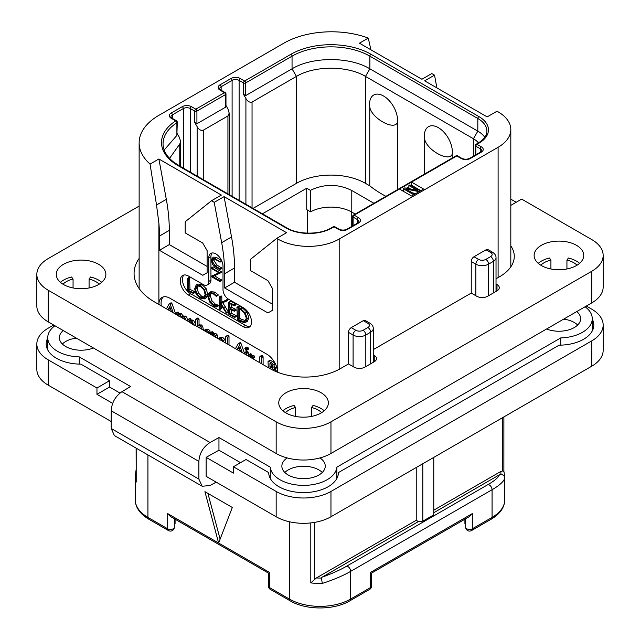 <?xml version="1.0" encoding="UTF-8"?>
<svg xmlns="http://www.w3.org/2000/svg" width="640" height="640" viewBox="0 0 640 640"><rect width="100%" height="100%" fill="white"/><g stroke="black" fill="none" stroke-linecap="round" stroke-linejoin="round"><path stroke-width="0.96" d="M436.88 87.888L434.536 75.144L431.792 73.56L421.928 79.256L359.456 43.192L368.288 38.088A67.424 38.928 0 0 0 283.832 43.192L158.888 115.328A67.424 38.928 0 0 0 139.136 142.856A67.424 38.928 0 0 0 150.056 164.088L158.888 158.984L221.36 195.056L211.496 200.752L214.232 202.336L224.096 196.64L286.568 232.704L276.704 238.4L277.8 239.032A43.4 25.056 0 0 0 339.184 239.032L498.104 147.28A43.4 25.056 0 0 0 510.816 129.56A43.4 25.056 0 0 0 498.104 111.848L497.008 111.216L487.144 116.912L424.672 80.84L434.536 75.144M399.464 189.048L411.52 196.008L423.576 189.048L411.52 182.088L354.192 215.176A1.552 0.896 120 0 0 353.096 217.08L357.48 219.608A4.96 2.864 180 0 1 358.936 221.632L357.808 222.944L346.848 229.272C344.296 230.344 341.744 230.344 339.184 229.272L334.8 226.744A1.552 1.552 0 0 0 333.256 226.744L331.28 227.88C320.072 234.872 298.008 234.872 286.8 227.88L178.84 165.552L173.224 161.752C166.376 156.064 162.976 150.08 163.048 143.8A55.024 31.768 180 0 1 176.888 122.736A1.552 0.896 0 0 0 177.28 122.136A1.552 1.552 0 0 0 176.504 120.8L172.048 118.224L170.912 116.912A4.96 2.864 180 0 1 172.368 114.88L183.328 108.552A4.96 2.864 180 0 1 190.344 108.552L190.344 172.192M211.496 200.752L185.192 221.76L185.192 232.896L202.728 243.024L207.112 250.616L207.112 272.76L202.728 275.296L159.432 250.296L159.432 236.064A155 89.488 -120 0 0 158.888 223.104L156.52 205L166.32 199.344A155 89.488 60 0 1 169.296 230.368L169.296 244.6L207.112 266.432M166.32 199.344L158.888 158.984M159.432 250.296L169.296 244.6M276.704 238.4L250.4 259.416L250.4 270.544L267.936 280.672L272.32 288.264L272.32 310.408L267.936 312.944L224.648 287.952L224.648 273.712A155 89.488 -120 0 0 221.672 242.688L214.232 202.336M158.888 223.104L158.888 304.464A15.496 8.952 60 0 1 162.096 297.432A15.496 8.952 60 0 1 169.848 298.2L266.84 354.2A15.496 8.952 60 0 1 277.776 372.304M183.864 275.024A11.624 6.712 -120 0 0 183.408 284.528A11.624 6.712 -120 0 0 190.672 293.768L188.48 295.032A11.624 6.712 60 0 1 180.888 284.792A11.624 6.712 60 0 1 182.664 275.48A11.624 6.712 60 0 1 188.48 276.056L203.272 284.592A7.752 4.472 -120 0 0 207.152 284.976A7.752 4.472 -120 0 0 208.752 281.432L208.752 258.016A10.072 5.816 60 0 1 210.84 253.408A10.072 5.816 60 0 1 218.608 256.104A10.072 5.816 60 0 1 223 266.24L223 289.656A7.752 4.472 -120 0 0 228.48 299.152L243.28 307.688A11.624 6.712 60 0 1 250.872 317.936A11.624 6.712 60 0 1 249.096 327.248A11.624 6.712 60 0 1 243.28 326.672L245.472 325.408A11.624 6.712 -120 0 0 250.08 326.44M188.48 295.032L243.28 326.672M221.672 242.688L231.536 236.992L224.096 196.64M231.536 236.992A155 89.488 60 0 1 234.512 268.016L234.512 282.256L224.648 287.952M272.32 304.08L234.512 282.256M156.52 205L150.056 164.088M367.896 327.496A5.112 2.952 0 0 0 367.896 323.32L363.296 320.664L351.24 327.624L355.84 330.28A5.112 2.952 0 0 0 363.072 330.28L367.896 327.496A3.872 2.24 60 0 1 370.632 332.24L370.632 363.816M363.296 320.664A3.872 2.24 -60 0 1 365.232 320.472L369.832 323.128A3.872 2.24 -60 0 0 367.896 323.32M373.272 354.832L374.256 355.4A7.752 4.472 180 0 1 376.52 358.568A7.752 4.472 180 0 1 374.256 361.728L364.936 367.112A7.752 4.472 180 0 1 353.976 367.112L348.496 363.944L348.496 332.368A3.872 2.24 -60 0 1 351.24 327.624M486.048 249.792A3.872 2.24 -60 0 1 487.984 249.6L492.584 252.256A3.872 2.24 -60 0 0 490.648 252.448L486.048 249.792L473.992 256.752L478.592 259.408A5.112 2.952 0 0 0 485.824 259.408L490.648 256.624A3.872 2.24 60 0 1 493.392 261.368L493.392 292.944M496.024 283.96L497.008 284.528A7.752 4.472 180 0 1 499.272 287.696A7.752 4.472 180 0 1 497.008 290.856L487.688 296.24A7.752 4.472 180 0 1 476.728 296.24L471.248 293.072L471.248 261.496A3.872 2.24 -60 0 1 473.992 256.752M368.288 38.088L370.904 49.8M216.176 482.128L210.04 485.552L202.16 486.24L198.888 479.112L198.888 461.392C199.456 453.28 203.176 446.992 210.04 442.52L218.96 437.544L270.28 467.176A33.328 19.24 0 0 0 303.56 485.376A33.328 19.24 0 0 0 336.84 467.176L560.728 337.912A33.328 19.24 0 0 0 592.256 318.704A33.328 19.24 0 0 0 585.072 306.768M54.928 325.752A33.328 19.24 0 0 0 47.744 337.688A33.328 19.24 0 0 0 79.272 356.896L130.592 386.528L121.976 391.68C115.344 396.288 111.76 402.648 111.208 410.768L198.888 461.392M287.16 457.936A21.696 12.528 0 0 0 281.864 466.136A21.696 12.528 0 0 0 288.216 475A21.696 12.528 0 0 0 311.864 477.712A21.696 12.528 0 0 0 325.256 466.136A21.696 12.528 0 0 0 319.96 457.936M63.232 330.552A21.696 12.528 0 0 0 59.368 337.688A21.696 12.528 0 0 0 65.728 346.544A21.696 12.528 0 0 0 93.432 347.984M546.568 329A21.696 12.528 0 0 0 569 329.8A21.696 12.528 0 0 0 580.632 318.704A21.696 12.528 0 0 0 576.768 311.568M586.328 306.048L591.808 309.208A38.752 22.368 0 0 1 603.16 325.032A38.752 22.368 0 0 1 591.808 340.848L330.96 491.448A38.752 22.368 0 0 1 276.16 491.448L233.416 466.768L246.016 459.496L268.688 472.584A34.872 20.136 180 0 0 303.56 492.6A34.872 20.136 180 0 0 338.432 472.584L559.128 345.168A34.872 20.136 180 0 0 593.8 325.032A34.872 20.136 180 0 0 592.256 319.096M330.96 491.448L330.96 516.76A38.752 22.368 180 0 1 276.16 516.76L206.136 476.336L206.136 457.352L218.96 450.2L240.536 462.656M218.96 450.2L218.96 437.544M270.28 478.496L270.28 467.176M233.416 466.768L233.416 473.096L206.136 457.352M330.96 516.76L591.808 366.16A38.752 22.368 180 0 0 603.16 350.344L603.16 325.032M48.192 359.832L48.192 385.144A38.752 22.368 180 0 1 36.84 369.328L36.84 344.016A38.752 22.368 0 0 0 48.192 359.832L96.96 387.992L96.96 394.32L112.72 403.416M48.192 385.144L111.208 421.528M202.16 486.24L114.368 435.552L111.208 428.488L111.208 410.768M53.672 325.032L48.192 328.192A38.752 22.368 0 0 0 36.84 344.016M96.96 387.992L109.568 380.712L80.872 364.144A34.872 20.136 180 0 1 46.2 344.016A34.872 20.136 180 0 1 47.744 338.08M79.272 364.12L79.272 356.896M47.744 344.408A34.872 20.136 0 0 0 46.632 347.176M109.568 380.712L109.568 387.04L120.008 393.072M109.568 387.04L96.96 394.32M322.288 472.464A21.696 12.528 0 0 0 318.904 469.936A21.696 12.528 0 0 0 284.832 472.464M577.656 325.032A21.696 12.528 0 0 0 574.272 322.496A21.696 12.528 0 0 0 563.664 319.128M76.336 338.112A21.696 12.528 0 0 0 62.344 344.016M136.112 448.112L136.2 482.08A43.4 25.056 180 0 1 135.216 476.768A43.4 25.056 180 0 1 135.28 475.432M136.112 473.728L135.28 475.288M147.928 454.928L147.928 517.392A3.872 2.24 -60 0 0 148.728 519.168L168.488 530.576A3.872 2.24 -60 0 1 167.688 528.8L147.928 517.392A43.4 25.056 180 0 1 135.216 499.68L135.216 476.768L136.112 469.656M204.92 491.648L218.616 543.024L232.32 507.472L204.92 491.648M220.112 539.144L207.912 493.376M268.416 586.032A3.872 3.872 0 0 0 270.352 589.392A3.872 2.24 -60 0 1 269.552 587.616A3.872 2.24 180 0 1 268.416 586.032L268.416 573.08L170.424 516.512L167.688 513.616L167.688 528.8A3.872 2.24 180 0 0 171.912 529.288A3.872 2.24 180 0 0 174.304 527.224L174.304 518.744M369.648 589.392A3.872 3.872 0 0 0 371.584 586.032A3.872 2.24 180 0 1 370.448 587.616A3.872 2.24 -120 0 1 369.648 589.392L349.888 600.8C334.128 610.336 305.872 610.336 290.112 600.8A3.872 2.24 -60 0 1 289.312 599.024L269.552 587.616L269.552 572.432C268.048 573.296 268.048 573.296 269.552 572.432C268.048 573.296 268.048 573.296 269.552 572.432L167.688 513.616M262.424 213.808L306.736 188.224L310.408 190.344L310.576 211.832L306.736 209.608L306.736 188.224M373.912 203.272L351.784 190.496L351.784 212.08A29.448 17 0 0 0 310.576 211.832M351.784 212.08L355.216 214.064M385.92 196.336A124 71.592 180 0 1 369.752 185.816L365.488 183.352A48.824 28.192 0 0 0 296.432 183.352L253.048 208.4M351.784 190.496C338.064 183.76 324.28 183.712 310.408 190.344M196.92 123.744L225.528 107.224L225.528 94.568L196.92 111.088A1.552 0.896 180 0 1 194.728 111.088A1.552 0.896 120 0 1 195.824 109.192L224.432 92.672L220.048 90.144A6.512 3.76 180 0 1 220.048 84.824L231.008 78.496A6.512 3.76 180 0 1 240.208 78.496L244.592 81.032L290.952 54.264A56.576 32.664 180 0 1 370.968 54.264L478.92 116.592A32.552 18.792 180 0 1 478.92 143.168L476.944 144.304L481.328 146.84A6.512 3.76 180 0 1 481.328 152.152L470.368 158.48A6.512 3.76 180 0 1 461.168 158.48L456.784 155.952A1.552 0.896 -120 0 0 456.008 155.872L353.424 215.104A1.552 0.896 60 0 1 354.192 215.176L358.576 217.712A6.512 3.76 180 0 1 358.576 223.024L347.616 229.352A6.512 3.76 180 0 1 338.416 229.352L334.032 226.824L332.056 227.96A32.552 18.792 180 0 1 286.024 227.96L178.064 165.632A56.576 32.664 180 0 1 175.728 120.872L171.272 118.304A6.512 3.76 180 0 1 171.272 112.984L182.232 106.656A6.512 3.76 180 0 1 191.44 106.656L195.824 109.192A1.552 0.896 60 0 1 196.92 111.088L196.92 123.744L194.728 122.48L197.136 126.656C198.888 129.664 200.936 130.84 203.272 130.2L227.936 115.96L229.208 113.152L227.936 108.872L225.976 105.48M225.976 93.936A1.552 1.552 0 0 0 225.2 92.6A1.552 0.896 -60 0 0 224.432 92.672A1.552 0.896 -120 0 1 225.528 94.568A1.552 0.896 0 0 0 225.976 93.936L225.976 106.224L225.528 107.224M220.048 90.144A1.552 0.896 -60 0 1 220.816 90.064L219.688 88.752A4.96 2.864 180 0 1 221.144 86.728L232.104 80.4A4.96 2.864 180 0 1 239.112 80.4L243.496 82.928A1.552 0.896 180 0 0 245.688 82.928A1.552 0.896 60 0 0 244.592 81.032A1.552 0.896 120 0 0 243.496 82.928L243.496 94.32L245.912 98.496C247.656 101.504 249.704 102.688 252.048 102.04L296.432 76.408C314.416 65.488 347.504 65.488 365.488 76.408L473.44 138.736A24.8 14.32 180 0 1 478.456 142.912M478.92 143.168A1.552 0.896 -120 0 0 478.144 143.088L476.176 144.232A1.552 1.552 0 0 0 475.4 145.576A1.552 0.896 0 0 0 475.848 146.208L480.232 148.736A4.96 2.864 180 0 1 481.688 150.76L480.56 152.08L469.6 158.408C467.048 159.472 464.496 159.472 461.944 158.408L457.56 155.872A1.552 1.552 0 0 0 456.008 155.872M476.176 144.232A1.552 0.896 60 0 1 476.944 144.304A1.552 0.896 120 0 0 475.848 146.208L475.848 154.792M420.832 190.624L411.52 185.248L411.52 182.088L456.784 155.952A1.552 0.896 -60 0 1 457.56 155.872M353.424 215.104A1.552 1.552 0 0 0 352.648 216.44A1.552 0.896 0 0 0 353.096 217.08L353.096 225.664M333.256 226.744A1.552 0.896 -120 0 1 334.032 226.824A1.552 0.896 -60 0 1 334.8 226.744M164.184 150.04L176.888 135.392L176.888 122.736A1.552 0.944 -123.1 0 0 175.728 120.872A1.552 0.896 -60 0 1 176.504 120.8M177.28 133.744L179.416 137.448L180.688 141.672L179.76 144.048L169.544 158.392M177.28 122.136L176.888 135.392M290.952 54.264A1.552 0.896 60 0 1 292.048 56.16L245.688 82.928L245.688 95.584L292.048 68.816C312.312 56.504 349.608 56.504 369.872 68.816L477.824 131.144A31 17.896 180 0 1 484.8 137.32M397.392 122.592C393.872 130.976 370.672 117.56 369.752 106.632A19.776 11.416 60 0 1 369.584 104.088A19.776 11.416 60 0 1 383.568 96.016A19.776 11.416 60 0 1 397.552 120.232A19.776 11.416 60 0 1 397.392 122.592L397.392 189.72M369.752 106.632L369.752 185.816M452.192 158.08L452.192 154.232A19.776 11.416 -120 0 0 452.352 151.872A19.776 11.416 -120 0 0 438.368 127.656A19.776 11.416 -120 0 0 424.384 135.728A19.776 11.416 -120 0 0 424.552 138.272L424.552 174.032M245.688 95.584L243.496 94.32M452.192 154.232C448.68 162.616 425.488 149.224 424.552 138.272M411.52 185.248L410.968 185.568M408.888 186.768L406.392 188.208M403.296 189.992L402.2 190.624M419.736 191.256L419.736 190.624L409.872 184.928L408.888 185.504L408.888 188.032L410.712 189.088M412.424 192.856L415.808 193.528M408.888 185.504L417.488 190.472L404.776 187.872L403.296 188.728L413.16 194.424L414.144 193.856L405.752 189.008L418.256 191.48L419.736 190.624M418.256 192.112L418.256 191.48M414.144 194.488L414.144 193.856M413.16 195.056L413.16 194.424M403.296 191.256L403.296 188.728M175.08 519.192L175.08 523.784L174.304 524.288M464.92 519.192L464.92 523.784L465.696 524.288M465.696 518.744L465.696 527.224A3.872 3.872 0 0 0 471.512 530.576A3.872 2.24 -120 0 0 472.312 528.8A3.872 2.24 180 0 1 468.088 529.288A3.872 2.24 180 0 1 465.696 527.224M504.72 478.112C503.832 481.504 499.616 485.368 492.072 489.72A3.872 2.24 -120 0 0 487.96 484.608C494.464 480.864 498.272 477.608 499.384 474.824L500.888 474.416C503.224 474.688 504.504 475.92 504.72 478.112A43.4 25.056 180 0 0 504.784 476.768L504.784 499.68A43.4 25.056 180 0 1 492.072 517.392L472.312 528.8L472.312 513.616L469.576 516.512L371.584 573.08L371.584 586.032M349.888 600.8A3.872 2.24 -120 0 0 350.688 599.024L370.448 587.616L370.448 572.432C371.952 573.296 371.952 573.296 370.448 572.432C371.952 573.296 371.952 573.296 370.448 572.432L472.312 513.616M289.312 521.744L289.312 599.024A43.4 25.056 180 0 0 350.688 599.024L350.688 571.344C343.168 575.696 333.712 579.72 322.32 583.416A43.4 25.056 180 0 1 310.8 582.888L310.8 522.92M322.32 583.416L321.4 578.04L322.112 577.176C331.96 573.624 340.12 569.976 346.576 566.232A3.872 2.24 -120 0 1 350.688 571.344L492.072 489.72L492.072 517.392A3.872 2.24 -120 0 1 491.272 519.168L471.512 530.576M416.232 467.528L416.232 520.304L418.424 521.568L322.112 577.176M418.424 521.568L422.808 521.176L422.808 463.736M433.768 457.408L433.768 514.856L422.808 521.176M499.384 474.824L433.768 512.712M433.768 510.184L500.744 471.512L502.752 470.928L503.8 471.464M504.784 476.768L503.88 471.256L503.888 416.92M416.232 520.304L316.376 577.96L310.8 582.888M336.84 478.496L336.84 467.176M560.728 345.136L560.728 337.912M593.368 328.192A34.872 20.136 0 0 0 592.256 325.424M163.272 296.936A15.496 8.952 -120 0 0 161.288 305.848M175.76 314.208L171.96 303.6L171.312 302.84L170.752 303.08M187.624 321.056L186.896 317.464L185.512 316.08L183.288 316.168L181.352 313.672L179.232 313.728M179.232 313.696L177.96 312.064L175.984 313.384L175.984 314.336M195.784 324.504L193.528 320.376L192.264 320.08L191.152 320.712M191.152 320.56L191.152 319.68L189.8 318.456L187.888 319.784L187.888 321.208M195.648 325.688L195.768 324.944M203.44 330.184L202.672 326.296L201.248 324.864L199.032 325.12M199.032 325L199.032 319.192L197.72 318.008L195.768 319.352L195.768 325.76M199.056 327.656L199.288 327.192M209.376 333.616L210.184 332.944L210.184 334.08M210.264 332.752L209.856 330.688L208.288 329.224L206 329.288M217.856 338.504L217.088 334.744L215.664 333.304L213.448 333.496M213.448 333.4L213.256 332.24L212.16 331.688L210.184 332.976L211.616 333.192L211.8 334.448L214.016 334.256L215.44 335.696L216.12 337.504M213.448 335.96L213.632 335.544M225.744 341.88L224.96 339.68L222.696 337.36L220.568 337.216L218.272 338.744M229.008 344.944L229.008 336.536L228.28 335.416L225.744 336.624L225.744 343.064M244.776 354.056L240.976 343.448L240.32 342.688L239.768 342.928M246.584 350.32L248.528 348.792L248.232 349.368L248.528 348.792L247.512 347.144L246.808 347.064L244.856 348.568L245.864 350.2L246.584 350.32L246.584 348.816L245.864 348.096L244.856 348.568M248.272 356.072L248.272 352.512L247.376 351.36L246.648 351.744M254.056 357.376L254.728 356.992L253.992 355.688L251.84 355.768M251.84 355.688L251.736 354.416L250.544 353.752L248.576 355.064L248.576 356.248M263.104 364.632L263.104 356.752L262.336 355.552L259.808 356.784L259.808 362.728M276.808 371.92L274.744 368.768M274.024 370.712L273.104 369.712L275.952 368.456L276.512 366.48M275.584 364.12L272.728 361.536L270.384 360.408L269.656 360.72M171.96 303.6L170.312 304.552L169.664 303.792L169.104 304.032L166.432 308.816M171.312 302.84L169.104 304.032M173.264 312.76L170.312 304.552M168.008 309.728L169.744 306.528L171.496 311.624L169.184 310.408M170.736 309.408L169.632 308.832L168.04 309.744M169.632 308.832L170.184 307.808M182.928 318.344L184.224 319.088M178.344 316.08L179.568 316.008L180.032 316.672M185.872 320.04L183.872 317.024L181.648 317.12L179.712 314.624L177.592 314.68L176.888 313.12L175.984 313.384M179.496 313.552L177.592 314.68M183.6 315.952L181.648 317.12M194.144 325.448L191.888 321.32L190.616 321.024L189.512 321.656L188.728 319.496L187.888 319.784M192.264 320.08L189.512 321.656M190.424 323.016L191.84 322.832L192.488 324.536M191.2 323.12L191.448 322.696M198.32 327.416L199.464 327.272L200.088 328.248M201.712 329.192L201.024 327.248L199.6 325.816L197.384 326.072L197.384 320.144L196.616 319.024L195.768 319.352M199.504 324.728L197.384 326.072M208.688 333.216L208.216 331.64L206.64 330.176L204.048 330.536M206.272 329.104L204.36 330.24M205.584 331.624L206.624 331.544L207.144 332.352M207.088 332.104L206.776 331.648M212.648 335.72L213.88 335.656L214.488 336.568M213.872 333.152L211.8 334.448M223.904 342L221.048 338.312L218.728 338.296M219.856 340.04L221.048 339.872L222.112 340.968M221.04 340.344L221.104 339.904M227.36 344L227.36 337.488L226.632 336.368L225.744 336.624M240.976 343.448L239.328 344.392L238.68 343.632L238.12 343.872L235.44 348.664M240.32 342.688L238.12 343.872M242.272 352.608L239.328 344.392M237.024 349.576L238.76 346.368L240.504 351.472L238.2 350.256M239.744 349.256L238.64 348.672L237.048 349.592M238.64 348.672L239.192 347.648M246.624 355.12L246.624 353.464L245.736 352.304L245.008 352.688L245.008 354.184M247.376 351.36L245.008 352.688M251.064 358.024L253.088 357.944L252.352 356.632L250.2 356.712L250.096 355.368L248.896 354.704L248.576 355.064M252.408 358.328L254.728 356.992M251.736 354.416L250.096 355.368M252.184 355.496L250.2 356.712M261.456 363.68L261.328 357.08L260.064 356.368L259.808 356.784M275.952 368.456L274.312 369.4L274.912 368.072L273.936 365.072L271.088 362.488L268.736 361.352L268.008 361.672L268.296 367.632M270.384 360.408L268.008 361.672M273.232 367.08L272.408 368.2L269.944 367.248L269.944 363.352L272.272 364.968L273.232 367.08M273.232 367.152L271.592 366.304L271.592 364.312M271.592 366.304L269.944 367.248M212.056 252.984A10.072 5.816 -120 0 0 210.944 256.752L210.944 280.168A7.752 4.472 60 0 1 209.344 283.712L207.152 284.976M190.672 293.768L245.472 325.408M192.96 293.472L194.936 292.408L194.624 291.576L189.96 289.392L189.6 277.496L187.464 278.544L187.496 290.68L193.288 293.352L192.984 292.52L188.32 290.344L188.32 279L187.464 278.544M204.392 298.904L206.024 295.024L204.552 289.632L200.376 285.504L196.2 284.984L194.672 288.824L196.144 294.248L199.968 298.096L204.392 298.904L206.168 297.88L207.672 294.08L206.192 288.688L202.024 284.56L197.84 284.032L196.328 284.912M196.2 284.984L197.84 284.032M216.472 306.984L216.32 305.92L213.72 305.136L210.232 301.624L208.592 296.608L209.968 293.512L213.464 293.952L216.304 296.384L218.36 295.104L216.712 296.056L213.464 293.08L209.312 292.544L207.68 296.08L209.568 301.896L213.72 306.032L216.472 306.984L218.12 306.032L218.272 305.328L215.36 304.192L211.872 300.672L210.232 295.656L210.864 293.224M218.36 295.104L215.104 292.128L210.824 291.664M228.424 311.984L226.784 312.936L221.048 303.56L227.68 300.416L227.472 299.472L220.16 302.936L220.16 297.624L219.312 297.08L219.312 308.776L220.16 309.16L220.16 303.392L226.368 313.112L228.424 311.984L222.696 302.608M221.808 301.992L221.808 296.68L221.352 296L219.312 297.08M219.752 309.328L221.808 308.216L221.392 308.376L221.808 305.952M231.448 313.36L229.808 314.312L229.808 309.072L234.152 311.16L236.136 310.16L235.808 309.344L231.448 307.208L229.808 308.16L229.808 303.592L234.056 305.752L236.04 304.656L235.664 303.856L230.656 301.352L228.736 302.424L228.872 314.384L234.44 317.424L236.424 316.32L236.144 315.56L231.448 313.36L231.448 309.856M231.448 307.208L231.448 304.432M245.768 322.224L247.408 321.28L248.88 317.624L246.936 312.096L242.464 307.96L239.544 306.144L236.944 307.136L237.344 319.416L240.28 321.368L244.272 322.592L245.768 322.224L247.24 318.576L245.296 313.048L240.816 308.912L237.896 307.096L236.88 307.384M237.344 307.216L238.984 306.264M221.816 267.968L220.168 268.92L215.112 265.832L211.96 260.76L212.656 258.816L214.968 259.288L220.136 261.904L214.776 258.392L212.4 257.84L211.344 260.336L212.536 264.304L214.984 266.544L220.024 269.456L221.88 268.272L216.76 264.88L213.608 259.816L213.72 258.744M219.936 262.152L221.576 261.208L221.544 260.4M219.896 261.344L221.536 260.4L216.424 257.44L213.672 257.112M219.896 281.528L219.848 280.712L212.736 276.608L221.904 272.096L220.264 273.048L211.688 267.848L211.736 268.664L218.912 272.808L211.456 276.184L211.504 276.688L219.896 281.528L221.744 280.36L214.576 275.776M221.904 272.096L213.328 266.896L211.448 268.008M218.712 272.688L211.304 276.376M189.96 289.392L188.32 290.344M194.416 291.472L192.776 292.424M197.04 285.88L200.376 286.4L203.896 289.904L205.12 294.512L203.76 297.888L200.032 297.24L196.8 293.952L195.568 289.28L196.944 285.936M204.52 297.184L201.672 296.288L198.44 293L197.216 288.328L197.864 285.648M218.272 305.328L216.632 306.272M227.472 299.472L220.16 302.936M227.76 299.808L226.12 300.76L225.832 300.424M226.032 301.368L226.12 300.76M227.68 300.416L226.248 301.24M234.44 317.424L234.496 316.512L229.808 314.312M235.432 303.736L233.784 304.688L228.736 302.424M235.664 303.856L233.784 304.688M235.928 304.192L234.28 305.144L234.016 304.8M234.056 305.752L234.28 305.144M234.152 311.16L234.168 310.288L229.808 308.16M235.904 315.44L234.256 316.392M239.544 306.144L237.896 307.096M239.792 306.336L238.144 307.288M239.848 306.632L238.2 307.584M246.336 318.104L245.056 321.248L243.896 321.568L240.096 320.416L238.192 319.12L238.192 308.384L240.904 309.8L244.384 312.952L246.336 318.104M245.752 320.6L241.744 319.464L239.84 318.168L239.84 309.208M239.84 318.168L238.192 319.12M220.024 269.456L220.168 268.92M603.16 255.424L603.16 287.064A38.752 22.368 180 0 1 591.808 302.88L330.96 453.48A38.752 22.368 180 0 1 276.16 453.48L48.192 321.864A38.752 22.368 180 0 1 36.84 306.048L36.84 274.408A38.752 22.368 0 0 0 48.192 290.224L276.16 421.84A38.752 22.368 0 0 0 330.96 421.84L591.808 271.24A38.752 22.368 0 0 0 603.16 255.424A38.752 22.368 0 0 0 591.808 239.608L521.664 199.104L510.816 205.376M348.496 363.944L340.28 368.688A49.6 28.64 180 0 1 270.128 368.688L154.504 301.936A69.752 40.272 180 0 1 134.072 273.456A69.752 40.272 180 0 1 139.136 258.392M471.248 293.072L373.272 349.64M510.816 245.864A49.6 28.64 180 0 1 514.272 256.376A49.6 28.64 180 0 1 499.744 276.624L496.024 278.776M139.136 206.08L48.192 258.592A38.752 22.368 0 0 0 36.84 274.408M541.392 245.296A24.8 14.32 180 0 1 568.416 242.2A24.8 14.32 180 0 1 583.728 255.424A24.8 14.32 180 0 1 576.464 265.552A24.8 14.32 180 0 1 549.44 268.656A24.8 14.32 180 0 1 534.128 255.424A24.8 14.32 180 0 1 541.392 245.296M63.536 264.28A24.8 14.32 180 0 1 90.56 261.176A24.8 14.32 180 0 1 105.872 274.408A24.8 14.32 180 0 1 98.608 284.528A24.8 14.32 180 0 1 71.584 287.632A24.8 14.32 180 0 1 56.272 274.408A24.8 14.32 180 0 1 63.536 264.28M286.024 392.736A24.8 14.32 180 0 1 313.048 389.632A24.8 14.32 180 0 1 328.36 402.864A24.8 14.32 180 0 1 321.096 412.984A24.8 14.32 180 0 1 294.072 416.088A24.8 14.32 180 0 1 278.76 402.864A24.8 14.32 180 0 1 286.024 392.736M510.816 199.168L516.184 202.272M538.256 263.336A24.8 14.32 180 0 1 541.392 261.12A24.8 14.32 180 0 1 549.44 258.016L550.92 260.08L550.92 268.976M577.048 265.2A20.928 12.08 180 0 0 566.936 260.08L568.416 258.016A24.8 14.32 180 0 1 579.6 263.336M540.808 265.2A20.928 12.08 180 0 1 550.92 260.08M566.936 260.08L566.936 268.976M60.4 282.32A24.8 14.32 180 0 1 63.536 280.104A24.8 14.32 180 0 1 71.584 277L73.064 279.064L73.064 287.96M99.192 284.184A20.928 12.08 180 0 0 89.08 279.064L90.56 277A24.8 14.32 180 0 1 101.744 282.32M62.952 284.184A20.928 12.08 180 0 1 73.064 279.064M89.08 279.064L89.08 287.96M282.888 410.768A24.8 14.32 180 0 1 286.024 408.552A24.8 14.32 180 0 1 294.072 405.448L295.552 407.52L295.552 416.408M321.68 412.64A20.928 12.08 180 0 0 311.568 407.52L313.048 405.448A24.8 14.32 180 0 1 324.232 410.768M285.44 412.64A20.928 12.08 180 0 1 295.552 407.52M311.568 407.52L311.568 416.408M159.432 236.064L169.296 230.368M277.8 239.032L277.8 372.312M224.648 273.712L234.512 268.016M339.184 239.032L339.184 369.304M485.824 259.408A3.872 2.24 60 0 1 488.568 264.16L488.568 295.728M478.592 259.408A3.872 2.24 120 0 0 475.848 264.16A8.992 5.192 0 0 0 488.568 264.16L493.392 261.368A8.992 5.192 0 0 0 496.024 257.704L496.024 291.424M348.496 332.368L353.096 335.024A8.992 5.192 0 0 0 365.816 335.024L365.816 366.6M363.072 330.28A3.872 2.24 60 0 1 365.816 335.024L370.632 332.24A8.992 5.192 0 0 0 373.272 328.576L373.272 362.296M498.104 147.28L498.104 277.568M355.84 330.28A3.872 2.24 120 0 0 353.096 335.024L353.096 366.6M210.04 442.52L121.976 391.68M276.16 491.448L276.16 516.76M591.808 340.848L591.808 366.16M198.888 479.112L111.208 428.488M136.2 448.16L136.2 482.08M351.24 226.736L351.24 211.768M307.392 233.152L307.392 209.992M227.936 193.896L227.936 115.96M203.272 130.2L203.272 179.664M191.44 106.656A1.552 0.896 120 0 0 190.344 108.552L194.728 111.088L194.728 122.48M197.136 126.656L197.136 176.12M220.048 84.824A1.552 0.896 60 0 1 221.144 86.728L221.144 90.248M231.008 78.496A1.552 0.896 60 0 1 232.104 80.4L232.104 196.304M240.208 78.496A1.552 0.896 120 0 0 239.112 80.4L239.112 200.352M296.432 183.352L296.432 76.408L292.048 68.816L292.048 56.16A55.024 31.768 180 0 1 369.872 56.16L477.824 118.488A31 17.896 180 0 1 486.904 131.144C486.864 132.8 487.112 137.304 478.144 143.088M370.968 54.264A1.552 0.896 120 0 0 369.872 56.16L369.872 68.816L365.488 76.408L365.488 183.352M478.92 116.592A1.552 0.896 120 0 0 477.824 118.488L477.824 131.144L473.44 138.736L473.44 156.184M481.328 146.84A1.552 0.896 120 0 0 480.232 148.736L480.232 152.784M481.328 152.152A1.552 0.896 -120 0 0 480.56 152.08M470.368 158.48A1.552 0.896 -120 0 0 469.6 158.408M461.168 158.48A1.552 0.896 -60 0 1 461.944 158.408M358.576 217.712A1.552 0.896 120 0 0 357.48 219.608L357.48 223.656M358.576 223.024A1.552 0.896 -120 0 0 357.808 222.944M347.616 229.352A1.552 0.896 -120 0 0 346.848 229.272M338.416 229.352A1.552 0.896 -60 0 1 339.184 229.272M332.056 227.96A1.552 0.896 -120 0 0 331.28 227.88M286.024 227.96A1.552 0.896 -60 0 1 286.8 227.88M178.064 165.632A1.552 0.896 -60 0 1 178.84 165.552M171.272 118.304A1.552 0.896 -60 0 1 172.048 118.224M171.272 112.984A1.552 0.896 60 0 1 172.368 114.88L172.368 118.408M182.232 106.656A1.552 0.896 60 0 1 183.328 108.552L183.328 168.144M179.76 166.08L179.76 144.048M245.912 98.496L245.912 204.28M252.048 102.04L252.048 207.816M487.96 484.608L346.576 566.232M500.744 471.512A39.528 22.816 180 0 1 500.888 474.416M321.4 578.04A39.528 22.816 180 0 1 316.376 577.96M314.36 579.688L314.36 522.424M502.752 417.576L502.752 470.928M490.648 256.624A5.112 2.952 0 0 0 490.648 252.448M471.248 261.496L475.848 264.16L475.848 295.728M187.624 320.296L186.968 320.68M178.536 312.176L176.888 313.12M179.232 313.216L177.592 314.168M181.352 313.672L179.712 314.624M185.512 316.08L183.872 317.024M186.896 317.464L185.256 318.408M193.528 320.376L191.888 321.32M195.768 324.512L194.688 325.136M190.368 318.552L188.728 319.496M191.152 319.68L189.512 320.632M203.44 329.32L202.688 329.752M198.264 318.072L196.616 319.024M199.032 319.192L197.384 320.144M201.248 324.864L199.6 325.816M202.672 326.296L201.024 327.248M208.288 329.224L206.64 330.176M209.856 330.688L208.216 331.64M210.328 332.224L208.688 333.168M217.856 337.648L217.104 338.08M212.752 331.824L211.104 332.776M213.256 332.24L211.616 333.192M213.448 332.912L211.8 333.856M215.664 333.304L214.016 334.256M217.088 334.744L215.44 335.696M224.96 339.68L223.312 340.624M222.696 337.36L221.048 338.312M229.008 336.536L227.36 337.488M228.28 335.416L226.632 336.368M248.224 347.872L246.584 348.816M248.232 349.368L246.688 350.256M247.512 347.144L245.864 348.096M248.272 352.512L246.624 353.464M247.984 351.864L246.336 352.816M253.992 355.688L252.352 356.632M251.128 353.888L249.48 354.84M251.84 354.96L250.2 355.912M262.336 355.552L260.688 356.504M262.976 356.136L261.328 357.08M263.104 356.752L261.456 357.696M276.192 370.56L275.088 371.192M272.728 361.536L271.088 362.488M275.528 364.152L273.936 365.072M276.56 367.12L274.912 368.072M272.68 366.896L271.04 367.848M210.944 280.168L208.752 281.432M208.752 258.016L210.944 256.752M194.624 291.576L192.984 292.52M189.96 278.048L188.32 279M206.192 288.688L204.552 289.632M207.672 294.08L206.024 295.024M202.024 284.56L200.376 285.504M201.672 296.288L200.032 297.24M198.44 293L196.8 293.952M197.216 288.328L195.568 289.28M215.104 292.128L213.464 293.08M218.056 294.536L216.408 295.48M210.232 295.656L208.592 296.608M211.872 300.672L210.232 301.624M215.36 304.192L213.72 305.136M217.512 304.912L215.872 305.864M217.96 304.968L216.32 305.92M228.328 311.56L226.68 312.512M221.808 296.68L220.16 297.624M227.096 299.52L225.448 300.464M225.312 306.64L223.672 307.592M236.144 315.56L234.496 316.512M235.152 303.616L233.504 304.56M235.616 309.248L233.968 310.2M235.808 309.344L234.168 310.288M236.016 315.496L234.376 316.448M246.936 312.096L245.296 313.048M248.88 317.624L247.24 318.576M242.464 307.96L240.816 308.912M245.536 320.616L243.896 321.568M241.744 319.464L240.096 320.416M221.664 268.504L220.232 269.328M216.424 257.44L214.776 258.392M221.576 261.208L220.128 262.04M213.608 259.816L211.96 260.76M216.76 264.88L215.112 265.832M221.616 267.688L219.976 268.64M221.544 280.584L220.096 281.416M221.712 271.736L220.072 272.688M221.496 279.768L219.848 280.712M591.808 302.88L591.808 271.24M497.008 290.856L497.008 284.528M374.256 361.728L374.256 355.4M48.192 321.864L48.192 290.224M276.16 453.48L276.16 421.84M330.96 453.48L330.96 421.84M139.136 142.856L139.136 288.52M373.272 328.576C373.352 326.536 372.208 324.72 369.832 323.128M510.816 129.56L510.816 266.88M47.744 349.952L47.744 337.688M148.728 519.168C139.888 513.872 135.376 507.376 135.216 499.68M229.208 194.632L229.208 113.152M225.2 92.6L220.816 90.064M180.688 166.624L180.688 141.672M352.648 225.928L352.648 216.44M475.4 155.056L475.4 145.576M168.488 530.576A3.872 3.872 0 0 0 174.304 527.224M290.112 600.8L270.352 589.392M504.784 499.68C504.624 507.376 500.112 513.872 491.272 519.168M592.256 330.968L592.256 318.704M496.024 257.704C496.104 255.664 494.96 253.848 492.584 252.256M166.112 308.632L166.736 308.28M169.336 303.776L170.976 302.824M176.152 313.072L177.792 312.12M188.064 319.448L189.712 318.496M190 321.224L191.64 320.272M195.96 319.008L197.6 318.064M210.328 332.696L211.968 331.744M225.904 336.336L227.544 335.384M235.128 348.48L235.744 348.12M238.344 343.616L239.992 342.672M246.64 350.288L248.28 349.344M245.128 348.032L246.768 347.08M245.184 352.192L246.824 351.248M252.92 358.424L254.568 357.472M248.728 354.76L250.376 353.808M259.984 356.408L261.624 355.456M268.168 361.32L269.808 360.368M193.224 293.52L194.872 292.568M187.544 278.344L189.192 277.392M216.648 306.952L218.296 306M220.072 309.4L221.72 308.448M219.384 296.872L221.032 295.928M226.16 301.304L227.808 300.352M234.704 317.464L236.344 316.512M228.792 302.264L230.44 301.32M234.32 305.8L235.968 304.856M234.44 311.216L236.088 310.272M236.936 307.144L238.576 306.192M237.424 307.048L239.072 306.096M220.064 262.176L221.712 261.224M220.16 269.472L221.808 268.52M211.408 276.208L213.056 275.256M211.512 267.816L213.152 266.864M220.032 281.552L221.672 280.6"/></g></svg>
